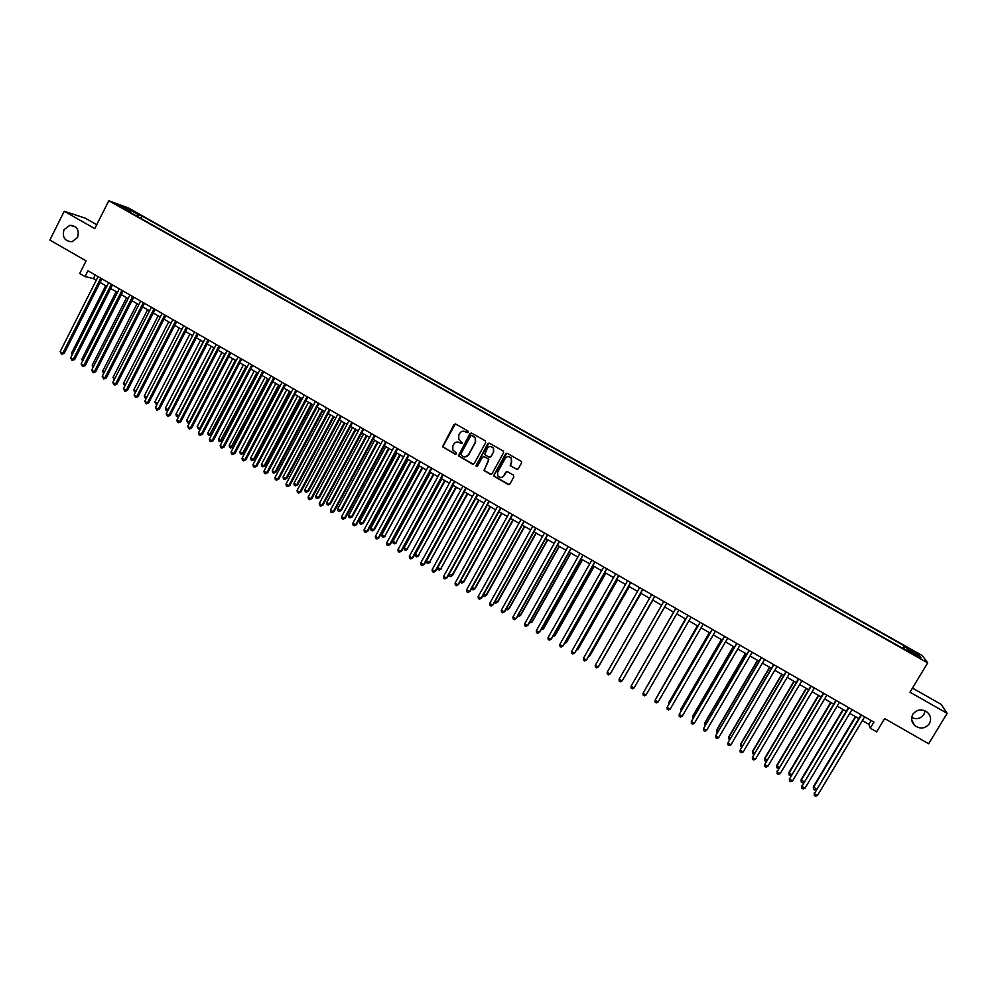 <?xml version="1.0" encoding="UTF-8"?>
<svg xmlns="http://www.w3.org/2000/svg" width="997" height="997" viewBox="0 0 997 997"><rect width="100%" height="100%" fill="white"/><g stroke="black" fill="none" stroke-linecap="round" stroke-linejoin="round"><path stroke-width="1.5" d="M468.216 432.224L467.867 430.953L455.741 424.061L453.959 424.585L442.518 446.756L455.131 454.233L456.377 453.872L456.377 452.974L452.812 449.996L452.85 445.908L453.797 444.163C455.255 442.032 457.149 441.484 459.48 442.518L462.296 443.054L458.794 439.316L458.757 435.091L459.717 433.346C461.162 431.215 463.069 430.654 465.4 431.689L468.216 432.224M912.853 714.276C910.76 718.388 911.383 722.152 914.723 725.567C920.331 729.368 925.204 728.745 929.354 723.697C931.497 719.485 930.824 715.672 927.322 712.244C921.727 708.605 916.904 709.278 912.853 714.276M911.694 717.541C916.729 719.647 920.817 718.613 923.957 714.413L925.129 710.836M64.007 229.671C62.076 237.323 64.755 241.349 72.071 241.735L77.567 237.411C79.548 230.045 77.018 225.995 69.989 225.26L64.007 229.671M912.654 650.405L916.891 653.309L912.654 650.405M516.483 469.375L518.278 468.864L521.556 462.957L521.443 461.486L507.411 453.386L505.604 453.909L494.026 474.908L494.063 476.267L508.121 484.48L509.916 483.981L513.854 476.865L513.343 475.033L507.523 471.718L505.716 472.229L503.772 475.756C501.827 478.086 499.809 478.136 497.727 475.93L497.615 472.242L505.242 458.408C507.087 456.14 509.056 456.015 511.174 458.047L511.411 461.923L510.215 465.661L517.393 469.525M96.746 224.711L85.119 218.106L64.244 211.264L49.85 240.078L86.091 260.853L79.723 273.514L85.019 276.568L87.923 270.81L873.908 722.14L870.281 728.184L876.65 731.848L884.663 718.55L928.668 743.762L947.15 713.329L941.143 704.356L912.479 688.08M64.244 211.264L94.777 228.625L108.798 200.758L927.671 662.868L909.999 692.205L947.15 713.329M485.701 442.606L485.19 440.786L471.668 433.109L469.886 433.62L458.408 455.866L472.404 464.091L474.186 463.58L485.701 442.606M489.502 443.229L503.086 450.931L503.585 452.763L492.007 473.762L490.225 474.26L483.944 470.484L488.605 460.639L488.094 458.819L484.243 456.626L482.461 457.137L477.6 465.985L476.005 465.998L487.707 443.74L489.502 443.229M131.13 210.367L138.446 214.143L131.13 210.367M108.798 200.758L128.463 207.962L922.312 655.577L927.671 662.868M902.584 648.249L904.092 645.732L142.135 216.075L138.571 214.779L136.925 216.212M904.092 645.732L904.964 647.016L918.81 654.83L920.941 657.783L906.896 649.857L907.806 651.191L126.968 210.591L130.669 211.937L118.967 205.332L126.993 208.261L138.571 214.779M862.38 720.594L868.861 724.321L870.281 728.184M85.019 276.568L93.394 278.587L96.273 280.244M100.111 282.45L106.866 286.326M110.692 288.532L117.484 292.433M121.298 294.626L128.139 298.564M131.94 300.745L138.82 304.696M142.596 306.877L149.525 310.852M153.289 313.021L160.255 317.021M164.007 319.177L171.01 323.202M174.762 325.358L181.803 329.409M185.529 331.552L192.62 335.628L157.551 403.461L156.342 404.47L154.871 401.916L157.501 403.461M196.334 337.759L203.463 341.859M207.164 343.977L214.343 348.103M218.019 350.221L225.247 354.371M228.911 356.477L236.177 360.652M239.828 362.758L247.131 366.958M250.77 369.04L258.123 373.264M261.737 375.346L269.128 379.595M272.742 381.677L280.182 385.951M283.771 388.007L291.249 392.32M294.825 394.376L302.353 398.7M305.917 400.744L313.482 405.094M317.034 407.137L324.648 411.512M328.175 413.543L335.839 417.942M339.354 419.961L347.056 424.386M350.558 426.404L358.309 430.854M361.786 432.86L369.588 437.347M373.052 439.328L380.891 443.839M384.344 445.821L392.232 450.357M395.672 452.326L403.611 456.9M407.025 458.857L415.001 463.443M418.404 465.4L426.442 470.011M429.819 471.967L437.895 476.603M441.26 478.535L449.385 483.209M452.738 485.14L460.913 489.826M464.241 491.745L472.466 496.469M475.781 498.375L484.043 503.136M487.346 505.03L495.659 509.803M498.949 511.698L507.311 516.496M510.576 518.378L518.988 523.213M522.229 525.083L530.691 529.943M533.918 531.8L542.43 536.698M545.646 538.542L554.207 543.465M557.398 545.297L566.009 550.244M569.187 552.064L577.849 557.049M581.002 558.856L589.713 563.866M592.854 565.673L601.615 570.708M604.743 572.502L613.554 577.562M616.657 579.357L625.518 584.441M628.596 586.224L637.519 591.346M640.585 593.103L649.546 598.262M652.599 600.007L661.609 605.191M664.638 606.936L673.698 612.133M676.739 613.89L685.799 619.1M688.877 620.869L697.937 626.066M701.041 627.861L710.101 633.07M713.254 634.877L722.302 640.074M725.492 641.906L734.54 647.115M737.768 648.96L746.815 654.169M750.068 656.038L759.116 661.235M762.406 663.13L771.454 668.326M774.781 670.246L783.829 675.443M787.194 677.374L796.229 682.571M799.644 684.528L808.679 689.725M812.119 691.706L821.154 696.891M824.631 698.897L833.666 704.081M837.181 706.113L846.204 711.297M849.768 713.341L858.791 718.525M95.214 274.998L93.394 278.587M871.116 720.544L868.861 724.321M140.926 218.468L142.135 216.075M130.632 212.673L130.669 211.937M904.08 649.097L904.964 647.016M126.943 209.831L126.993 208.261M918.81 654.83L916.928 655.515M467.531 432.698L463.63 431.165M457.561 441.983L461.636 443.528M455.305 423.912L442.793 446.756L455.741 454.333M471.195 432.947L458.682 455.853L473.276 464.241M472.03 435.452L470.783 435.814L460.714 454.208L462.72 456.427C465.063 457.461 466.957 456.925 468.416 454.794L475.32 442.207L475.158 437.795L471.731 435.353M465.125 456.95L468.416 454.794M472.291 435.465L475.419 437.795L475.569 442.207L468.677 454.782M483.657 456.452L488.792 459.243L484.193 470.459L491.147 474.41M488.966 443.067L476.242 465.051L477.002 466.434M493.465 451.803L493.278 448.002C491.185 445.908 489.191 446.008 487.309 448.301L484.679 454.557L488.991 457.187L490.786 456.676L493.702 451.791L493.515 448.002L490.437 446.469M489.826 457.336L490.786 456.676M493.702 451.791L491.023 456.651M508.221 456.589L511.399 458.022L511.635 461.898L510.439 465.636L516.695 469.35M497.964 475.893C500.045 478.111 502.052 478.049 503.996 475.719L503.772 475.756M506.825 471.544L503.996 475.719M506.812 453.224L494.263 474.871L494.3 476.242L509.093 484.617M105.719 285.665L71.535 353.137L72.669 353.798M72.021 355.094L71.535 353.137M100.734 278.163L62.761 353.225L60.144 351.692L98.08 276.643M101.931 278.848L64.207 353.412L62.761 353.225L61.664 354.284L60.144 351.692M64.207 353.412L61.664 354.284M116.151 291.672L81.866 359.182L83.187 359.954M82.527 361.25L81.866 359.182M126.607 297.679L92.21 365.238L93.73 366.123M93.07 367.419L92.21 365.238M137.1 303.711L102.591 371.308L104.299 372.305M103.638 373.601L102.591 371.308M147.606 309.755L112.997 377.402L114.892 378.511M114.231 379.807L112.997 377.402M111.34 284.257L73.255 359.369L70.625 357.836L108.685 282.737M112.511 284.93L74.675 359.543L73.255 359.369L72.145 360.428L70.625 357.836M74.675 359.543L72.145 360.428M121.983 290.364L83.76 365.538L81.131 363.992L119.316 288.831M123.13 291.024L85.169 365.687L82.651 366.584L81.131 363.992M85.169 365.687L82.651 366.584M132.638 296.483L94.304 371.707L91.674 370.161L129.971 294.95M133.772 297.143L95.687 371.856L93.182 372.753L91.674 370.161M95.687 371.856L93.182 372.753M143.331 302.627L104.872 377.9L102.23 376.355L140.652 301.094M144.44 303.262L106.23 378.037L103.738 378.947L102.23 376.355M106.23 378.037L103.738 378.947M158.149 315.812L123.429 383.509L125.51 384.73M124.849 386.026L123.429 383.509M154.049 308.783L115.478 384.107L112.823 382.561L151.37 307.238M155.146 309.406L116.811 384.231L114.331 385.154L112.823 382.561M116.811 384.231L114.331 385.154M168.717 321.881L133.885 389.628L136.165 390.961M135.53 392.195L134.308 391.572L133.885 389.628M164.792 314.952L126.096 390.338L123.441 388.78L162.112 313.407M165.863 315.563L127.417 390.438L124.937 391.372L123.441 388.78M127.417 390.438L124.937 391.372M179.298 327.963L144.366 395.759L146.846 397.217M146.26 398.351L144.789 397.703L144.366 395.759M146.634 397.616L145.836 398.314M175.572 321.134L136.739 396.582L134.084 395.011L172.88 319.588M176.619 321.744L138.047 396.669L135.58 397.616L134.084 395.011M138.047 396.669L135.58 397.616M189.929 334.07L154.871 401.916M157.09 404.371L156.342 404.47M186.377 327.34L147.419 402.838L144.752 401.268L183.672 325.795M187.399 327.926L148.703 402.913L146.247 403.86L144.752 401.268M148.703 402.913L146.247 403.86M200.571 340.189L165.415 408.085L168.044 409.63L203.238 341.722M167.97 410.353L165.814 410.016L165.415 408.085M166.873 410.639L168.343 409.642M197.207 333.559L158.124 409.106L155.445 407.536L194.49 332.001M198.204 334.132L159.383 409.169L156.94 410.128L155.445 407.536M159.383 409.169L156.94 410.128M211.239 346.333L175.97 414.266L178.613 415.811L213.919 347.866M178.899 416.335L176.369 416.198L175.97 414.266M177.429 416.821L179.148 415.836M208.061 339.79L168.854 415.4L166.175 413.817L205.345 338.232M209.046 340.363L170.101 415.45L167.658 416.422L166.175 413.817M170.101 415.45L167.658 416.422M221.945 352.477L186.564 420.46L189.218 422.018L224.624 354.022M189.841 422.329L188.009 423.015L186.564 420.46M188.009 423.015L190.003 422.043M218.941 346.046L179.622 421.706L176.93 420.123L216.224 344.488M219.913 346.595L180.831 421.743L178.413 422.716L177.329 422.092L176.93 420.123M180.831 421.743L178.413 422.716M232.675 358.646L197.182 426.679L199.836 428.236L235.354 360.191M200.833 428.349L198.627 429.233L197.182 426.679M198.627 429.233L200.871 428.261M229.858 352.315L190.402 428.025L187.71 426.442L227.129 350.745M230.805 352.851L191.598 428.049L189.181 429.034L187.71 426.442M191.598 428.049L189.181 429.034M240.8 358.596L201.22 434.368L198.515 432.773L238.071 357.026M241.723 359.119L202.391 434.38L199.986 435.365L198.914 434.742L198.515 432.773M202.391 434.38L199.986 435.365M251.78 364.902L212.062 440.711L209.358 439.129L249.026 363.319M252.665 365.413L213.221 440.711L210.828 441.721L209.744 441.085L209.358 439.129M213.221 440.711L210.828 441.721M243.43 364.827L207.825 432.91L210.492 434.468L211.626 434.48L247.007 366.884M211.626 434.48L209.27 435.465L246.122 366.373M209.27 435.465L208.199 434.842L207.825 432.91M254.21 371.021L218.493 439.154L221.16 440.724L222.281 440.724L257.774 373.077M222.281 440.724L219.938 441.708L256.914 372.579M219.938 441.708L218.866 441.085L218.493 439.154M265.028 377.24L229.185 445.422L231.865 446.98L232.962 446.968L268.567 379.284M232.962 446.968L230.631 447.965L267.732 378.798M230.631 447.965L229.559 447.341L229.185 445.422M262.772 371.22L222.942 447.092L220.212 445.497L260.03 369.638M263.644 371.719L224.076 447.08L221.683 448.089L220.599 447.454L220.212 445.497M224.076 447.08L221.683 448.089M275.857 383.471L239.916 451.691L242.595 453.261L243.679 453.236L279.397 385.503M243.679 453.236L241.349 454.246L242.595 453.261L278.574 385.029M241.349 454.246L240.277 453.623L239.916 451.691M273.801 377.551L233.834 453.473L231.105 451.878L271.047 375.969M274.661 378.037L234.956 453.448L232.575 454.47L231.478 453.834L231.105 451.878M234.956 453.448L232.575 454.47M286.725 389.715L250.671 457.984L253.363 459.567L254.409 459.53L290.252 391.734M254.409 459.53L252.091 460.539L253.363 459.567L289.454 391.285M252.091 460.539L251.02 459.916L250.671 457.984M284.868 383.895L244.764 459.879L242.034 458.271L282.101 382.312M285.69 384.368L245.86 459.841L243.492 460.876L242.396 460.228L242.034 458.271M245.86 459.841L243.492 460.876M297.629 395.983L261.451 464.303L264.143 465.873L265.177 465.823L301.131 397.99M265.177 465.823L262.872 466.845L264.143 465.873L300.346 397.541M262.872 466.845L261.8 466.222L261.451 464.303M295.947 390.263L255.718 466.297L252.976 464.689L293.18 388.668M296.757 390.724L256.79 466.247L254.434 467.294L253.338 466.646L252.976 464.689M256.79 466.247L254.434 467.294M308.547 402.252L272.256 470.621L274.96 472.204L275.97 472.142L312.036 404.259M275.97 472.142L273.677 473.176L274.96 472.204L311.276 403.822M273.677 473.176L272.592 472.541L272.256 470.621M307.064 396.644L266.71 472.74L263.956 471.132L304.284 395.049M307.849 397.093L267.757 472.665L265.414 473.725L264.317 473.077L263.956 471.132M267.757 472.665L265.414 473.725M319.501 408.546L283.086 476.965L285.803 478.56L286.8 478.473L322.966 410.552M286.8 478.473L284.506 479.52L285.803 478.56L322.243 410.128M284.506 479.52L283.422 478.884L283.086 476.965M318.217 403.05L277.727 479.196L274.973 477.575L315.426 401.442M318.965 403.486L278.749 479.108L276.418 480.168L275.309 479.52L274.973 477.575M278.749 479.108L276.418 480.168M330.481 414.864L293.953 483.333L296.67 484.916L297.642 484.829L333.933 416.846M297.642 484.829L295.361 485.875L296.67 484.916L333.222 416.447M295.361 485.875L294.277 485.24L293.953 483.333M329.384 409.468L288.769 485.664L286.002 484.043L326.592 407.86M330.119 409.892L289.766 485.564L287.448 486.636L286.338 485.988L286.002 484.043M289.766 485.564L287.448 486.636M341.485 421.183L304.845 489.701L307.575 491.297L308.522 491.197L344.925 423.164M308.522 491.197L306.253 492.256L307.575 491.297L344.239 422.778M306.253 492.256L305.169 491.621L304.845 489.701M340.588 415.899L299.835 492.157L297.069 490.524L337.784 414.291M341.298 416.31L300.82 492.044L298.502 493.116L297.405 492.468L297.069 490.524M300.82 492.044L298.502 493.116M352.527 427.526L315.762 496.095L318.492 497.69L319.426 497.578L355.954 429.508M319.426 497.578L317.171 498.65L318.492 497.69L355.281 429.121M317.171 498.65L316.074 498.002L315.762 496.095M363.581 433.894L326.717 502.5L329.446 504.108L330.356 503.971L366.996 435.851M330.356 503.971L328.113 505.055L329.446 504.108L366.36 435.49M328.113 505.055L327.016 504.407L326.717 502.5M374.685 440.263L337.684 508.931L340.438 510.539L341.323 510.389L378.075 442.219M341.323 510.389L339.08 511.473L340.438 510.539L377.464 441.87M339.08 511.473L337.983 510.838L337.684 508.931M351.829 422.354L310.939 498.662L308.16 497.029L349.012 420.734M352.514 422.74L311.899 498.537L309.593 499.622L308.484 498.974L308.16 497.029M311.899 498.537L309.593 499.622M363.095 428.822L322.068 505.18L319.289 503.547L360.266 427.202M363.755 429.196L323.003 505.043L320.71 506.14L319.601 505.491L319.289 503.547M323.003 505.043L320.71 506.14M374.386 435.303L333.235 511.723L330.443 510.078L371.557 433.683M375.022 435.677L334.145 511.573L331.864 512.67L330.742 512.022L330.443 510.078M334.145 511.573L331.864 512.67M385.802 446.656L348.688 515.374L351.442 516.982L352.302 516.82L389.179 448.6M352.302 516.82L350.084 517.917L351.442 516.982L388.593 448.264M350.084 517.917L348.987 517.269L348.688 515.374M385.702 441.808L344.414 518.278L341.622 516.633L382.873 440.175M386.325 442.157L345.311 518.116L343.043 519.225L341.921 518.577L341.622 516.633M345.311 518.116L343.043 519.225M396.956 453.074L359.718 521.83L362.484 523.45L363.332 523.275L400.32 455.006M363.332 523.275L361.113 524.372L362.484 523.45L399.747 454.682M361.113 524.372L360.004 523.737L359.718 521.83M397.055 448.326L355.642 524.846L352.826 523.201L394.214 446.693M397.653 448.662L356.502 524.671L354.247 525.793L353.125 525.145L352.826 523.201M356.502 524.671L354.247 525.793M408.134 459.505L370.784 528.298L373.551 529.918L374.373 529.731L411.487 461.424M374.373 529.731L372.168 530.853L373.551 529.918L410.938 461.113M372.168 530.853L371.058 530.205L370.784 528.298M408.446 454.856L366.884 531.438L364.067 529.793L405.592 453.224M409.019 455.193L367.731 531.251L365.488 532.386L364.354 531.725L364.067 529.793M367.731 531.251L365.488 532.386M419.351 465.948L381.876 534.791L384.655 536.423L422.678 467.855M385.453 536.224L383.259 537.346L384.655 536.423L422.155 467.556M383.259 537.346L382.15 536.698L381.876 534.791M419.862 461.412L378.162 538.044L375.346 536.398L417.008 459.779M420.398 461.723L378.985 537.844L376.754 538.991L375.62 538.33L375.346 536.398M378.985 537.844L376.754 538.991M430.592 472.404L392.992 541.296L395.772 542.929L433.907 474.31M396.557 542.717L394.376 543.851L395.772 542.929L433.396 474.024M394.376 543.851L393.254 543.203L392.992 541.296M441.858 478.884L404.146 547.827L406.938 549.459L445.161 480.778M407.686 549.235L405.517 550.381L406.938 549.459L444.674 480.504M405.517 550.381L404.396 549.721L404.146 547.827M453.149 485.377L415.313 554.369L418.117 556.002L456.439 487.259M418.84 555.765L416.684 556.924L418.117 556.002L455.978 486.997M416.684 556.924L415.575 556.264L415.313 554.369M431.302 467.992L389.466 544.674L386.637 543.016L428.436 466.347M431.826 468.291L390.276 544.449L388.045 545.608L386.911 544.948L386.637 543.016M390.276 544.449L388.045 545.608M442.78 474.572L400.806 551.316L397.977 549.659L439.901 472.927M443.279 474.859L401.592 551.079L399.373 552.251L398.239 551.59L397.977 549.659M401.592 551.079L399.373 552.251M454.283 481.19L412.172 557.984L409.331 556.314L451.404 479.532M454.757 481.451L412.932 557.734L410.727 558.906L409.593 558.245L409.331 556.314M412.932 557.734L410.727 558.906M464.477 491.882L426.529 560.925L429.333 562.57L467.755 493.764M430.031 562.32L427.887 563.479L429.333 562.57L467.319 493.515M427.887 563.479L426.766 562.819L426.529 560.925M465.823 487.807L423.575 564.663L420.722 562.993L462.932 486.15M466.272 488.069L424.311 564.389L422.117 565.586L420.971 564.913L420.722 562.993M424.311 564.389L422.117 565.586M475.843 498.413L437.758 567.505L440.574 569.15L479.096 500.282M441.26 568.888L439.116 570.06L440.574 569.15L478.685 500.045M439.116 570.06L437.995 569.399L437.758 567.505M477.389 494.45L435.004 571.356L432.137 569.686L474.497 492.792M477.812 494.699L435.714 571.082L433.533 572.278L432.386 571.605L432.137 569.686M435.714 571.082L433.533 572.278M449.136 574.172L452.501 575.468L490.462 506.825M452.501 575.468L450.382 576.652L451.84 575.755L490.075 506.601M450.382 576.652L449.248 575.992L449.049 574.322M488.991 501.105L446.457 578.073L443.59 576.391L486.087 499.447M489.377 501.341L447.142 577.774L444.974 578.983L443.827 578.31L443.59 576.391M447.142 577.774L444.974 578.983M460.614 580.877L463.779 582.074L501.865 513.368M463.779 582.074L461.673 583.257L463.144 582.373L501.503 513.168M461.673 583.257L460.39 581.288M500.619 507.785L457.947 584.803L455.081 583.12L497.702 506.115M500.993 507.996L458.608 584.491L456.452 585.713L455.305 585.04L455.081 583.12M458.608 584.491L456.452 585.713M472.117 587.619L475.095 588.691L513.293 519.948M475.095 588.691L472.989 589.888L474.472 589.003L512.957 519.749M472.989 589.888L471.743 588.28M512.271 514.489L469.475 591.557L466.584 589.863L509.355 512.807M512.62 514.689L470.11 591.233L467.967 592.455L466.808 591.782L466.584 589.863M470.11 591.233L467.967 592.455M483.645 594.362L486.436 595.321L524.758 526.528M486.436 595.321L484.343 596.53L485.838 595.645L524.447 526.354M484.343 596.53L483.134 595.284M523.973 521.194L481.028 598.325L478.136 596.63L521.045 519.524M524.285 521.381L481.638 597.988L479.495 599.222L478.348 598.549L478.136 596.63M481.638 597.988L479.495 599.222M495.21 601.141L497.802 601.976L536.249 533.133M494.562 602.313L495.721 603.197L497.229 602.313L535.962 532.971M535.688 527.936L492.605 605.117L489.701 603.409L532.759 526.242M535.987 528.098L493.191 604.755L491.072 606.002L489.913 605.329L489.701 603.409M506.812 607.921L509.193 608.644L547.777 539.763M506.065 609.254L507.124 609.877L508.657 609.005L547.515 539.614M547.453 534.679L504.22 611.921L501.304 610.214L544.499 532.996M547.714 534.841L504.781 611.547L502.675 612.806L501.503 612.121L501.304 610.214M518.428 614.725L520.621 615.336L559.329 546.406M517.68 616.059L518.565 616.582L520.098 615.71L559.093 546.269M559.23 541.446L515.86 618.738L512.944 617.031L556.289 539.751M559.479 541.595L516.396 618.352L514.302 619.623L513.131 618.938L512.944 617.031M530.092 621.555L532.086 622.041L570.907 553.061M529.345 622.888L531.588 622.427L570.695 552.936M571.057 548.238L527.538 625.58L524.609 623.873L568.091 546.543M571.269 548.362L528.049 625.181L525.967 626.452L524.796 625.78L524.609 623.873M541.782 628.397L543.564 628.771L582.522 559.741M541.022 629.73L543.091 629.169L582.335 559.629M582.909 555.042L539.24 632.447L536.311 630.727L579.942 553.335M583.095 555.155L539.726 632.023L537.657 633.319L536.486 632.621L536.311 630.727M553.497 635.251L555.092 635.513L594.175 566.433M552.749 636.585L554.644 635.924L594.013 566.333M594.785 561.859L550.98 639.314L548.038 637.594L591.819 560.152M594.96 561.959L551.441 638.89L549.384 640.186L548.213 639.501L548.038 637.594M565.249 642.13L566.632 642.267L605.852 573.138M564.489 643.476L566.209 642.704L605.715 573.063M606.699 568.714L562.757 646.218L559.803 644.486L603.721 566.994M606.849 568.788L563.193 645.769L561.137 647.078L559.965 646.392L559.803 644.486M577.039 649.035L578.21 649.047L617.554 579.868M576.328 650.281L577.811 649.496L617.442 579.805M618.651 575.568L574.559 653.135L571.605 651.402L615.66 573.848M618.763 575.63L574.97 652.674L572.926 653.995L571.755 653.297L571.605 651.402M588.853 655.951L589.825 655.839L629.294 586.622M588.305 656.898L589.451 656.3L629.207 586.572M630.627 582.447L586.386 660.064L583.419 658.332L627.636 580.728M630.727 582.497L586.772 659.59L584.753 660.924L583.569 660.226L583.419 658.332M600.692 662.88L641.059 593.377M600.319 663.541L641.009 593.352M642.641 589.352L598.25 667.018L595.284 665.286L639.638 587.619M642.704 589.377L598.611 666.532L596.605 667.865L595.421 667.167L595.284 665.286M612.582 669.834L652.861 600.169M612.37 670.208L652.836 600.144M607.173 672.252L607.298 674.134L608.494 674.832L610.488 673.486L654.73 596.281L610.152 673.997L607.173 672.252L651.677 594.536M624.845 676.327L664.7 606.974L624.845 676.327M666.769 603.197L622.078 680.988L619.1 679.231L663.753 601.465M666.781 603.21L622.078 680.988L620.408 681.823L619.212 681.125L619.1 679.231M633.369 682.185L673.611 612.083L633.444 682.048M634.042 687.992L632.36 688.827L631.163 688.129L631.051 686.235L675.854 608.419L631.051 686.235L634.042 687.992L678.882 610.152M685.487 618.913L645.408 689.064M685.525 618.938L645.171 689.475M687.955 615.361L643.04 693.264L687.992 615.386M646.044 695.021L644.336 695.856L643.14 695.146L643.04 693.264L646.044 695.021L691.033 617.131M697.402 625.767L657.409 696.08M697.476 625.804L656.998 696.791M709.353 632.634L669.012 702.187L669.448 703.122M709.453 632.696L668.8 702.748L668.862 704.131M721.342 639.526L680.864 709.116L681.512 710.188M721.467 639.6L680.677 709.702L680.752 711.497M733.368 646.43L692.753 716.083L693.613 717.279M733.505 646.517L692.591 716.681L692.828 718.613M745.42 653.359L704.667 723.049L705.751 724.37M745.582 653.459L704.53 723.66L704.954 725.716M757.496 660.313L716.619 730.041L717.915 731.499M757.695 660.425L716.507 730.676L717.117 732.845M700.093 622.34L655.054 700.305L700.156 622.377M658.07 702.075L656.35 702.897L655.154 702.187L655.054 700.305L658.07 702.075L703.209 624.122M712.269 629.331L667.105 707.372L712.369 629.381M670.134 709.141L668.401 709.951L667.192 709.253L667.105 707.372L670.134 709.141L715.422 631.138M724.483 636.335L679.194 714.45L724.607 636.41M682.222 716.232L680.477 717.042L679.269 716.332L679.194 714.45L682.222 716.232L727.673 638.167M736.721 643.364L691.32 721.554L736.87 643.451M694.348 723.336L692.591 724.134L691.382 723.423L691.32 721.554L694.348 723.336L739.948 645.221M749.009 650.418L703.471 728.682L749.183 650.518M706.512 730.465L704.742 731.262L703.533 730.552L703.471 728.682L706.512 730.465L752.261 652.287M761.309 657.484L715.659 735.823L761.521 657.609M718.7 737.606L716.918 738.403L715.709 737.68L715.659 735.823L718.7 737.606L764.612 659.378M769.609 667.267L728.595 737.057L730.116 738.64M769.846 667.404L728.52 737.705L729.318 739.986M773.66 664.575L727.872 742.977L773.896 664.712M730.938 744.771L729.143 745.557L727.91 744.846L727.872 742.977L730.938 744.771L776.999 666.495M781.76 674.259L740.609 744.086L742.341 745.793M782.022 674.396L740.559 744.747L740.584 746.591L741.544 747.152M786.035 671.691L740.123 750.155L786.309 671.841M743.189 751.962L741.382 752.735L740.16 752.025L740.123 750.155L743.189 751.962L789.412 673.623M793.948 681.263L752.648 751.14L754.617 752.984M794.223 681.425L752.623 751.813L752.648 753.645L753.819 754.33M798.46 678.82L752.411 757.359L798.747 678.982M755.489 759.166L753.67 759.938L752.436 759.216L752.411 757.359L755.489 759.166L801.862 680.777M806.162 688.279L764.736 758.206L766.917 760.175M806.473 688.453L764.736 758.904L764.749 760.736L766.232 761.322M810.897 685.961L764.736 764.574L811.222 686.148M767.815 766.381L765.983 767.154L764.749 766.431L764.736 764.574L767.815 766.381L814.35 687.942M818.412 695.32L776.837 765.297L779.243 767.403M818.749 695.507L776.875 766.008L776.875 767.84L776.837 765.297M778.719 768.288L776.875 767.84M823.385 693.127L777.087 771.815L823.734 693.339M780.177 773.635L778.333 774.395L777.099 773.672L777.087 771.815L780.177 773.635L826.874 695.133M777.099 773.672L777.062 771.08M830.688 702.374L788.988 772.401L791.618 774.644M831.062 702.586L789.038 773.136L789.038 774.956L788.988 772.401M791.244 775.267L789.038 774.956M835.91 700.318L789.474 779.081L836.284 700.542M792.578 780.9L790.721 781.66L789.474 780.925L789.474 779.081L792.578 780.9L839.424 702.337M789.474 780.925L789.425 778.321M843.013 709.453L801.164 779.529L804.018 781.897M843.4 709.69L801.239 780.277L801.239 782.097L801.164 779.529M803.794 782.271L802.46 782.819L801.239 782.097M848.459 707.534L801.9 786.359L848.871 707.758M805.015 788.178L803.133 788.939L801.887 788.203L801.9 786.359L805.015 788.178L852.011 709.577M801.887 788.203L801.812 785.586M855.351 716.556L813.378 786.683L816.456 789.175M855.775 716.793L813.477 787.443L813.465 789.263L813.378 786.683M816.381 789.3L814.686 789.973L813.465 789.263M861.047 714.762L814.362 793.662L861.483 715.011M817.478 795.481L815.583 796.242L814.337 795.506L814.362 793.662L817.478 795.481L864.648 716.818M814.337 795.506L814.25 792.864M911.669 719.759L914.723 725.567M75.735 227.042L69.989 225.26"/></g></svg>
